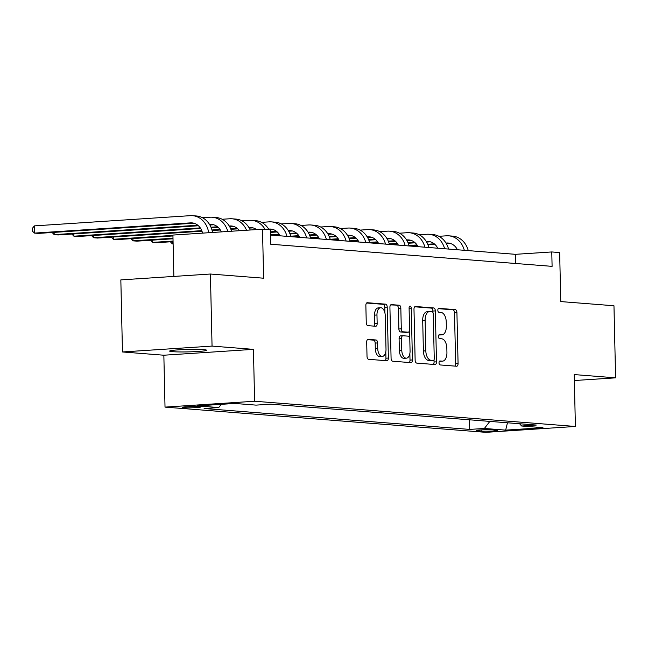<?xml version="1.0" encoding="UTF-8"?>
<svg xmlns="http://www.w3.org/2000/svg" width="648" height="648" viewBox="0 0 648 648"><rect width="100%" height="100%" fill="white"/><g stroke="black" fill="none" stroke-linecap="round" stroke-linejoin="round"><path stroke-width="0.97" d="M439.02 362.88A1.985 1.077 86.3 0 0 440.154 364.946L456.589 366.233A2.835 1.539 86.3 0 0 456.71 366.233A2.835 1.539 86.3 0 0 458.071 363.528L456.921 312.595A2.835 1.539 86.3 0 0 455.309 309.639L438.866 308.351A1.985 1.077 86.3 0 0 438.785 308.351A1.985 1.077 86.3 0 0 437.829 310.246A1.985 1.077 86.3 0 0 438.955 312.312L441.085 312.474A9.08 4.933 86.3 0 1 446.245 321.918L446.334 326.163A9.08 4.933 86.3 0 1 441.976 334.838A9.08 4.933 86.3 0 1 441.588 334.83L439.466 334.668A1.985 1.077 86.3 0 0 439.376 334.66A1.985 1.077 86.3 0 0 438.429 336.563A1.985 1.077 86.3 0 0 439.555 338.629L441.685 338.791A9.08 4.933 86.3 0 1 446.837 348.235L446.934 352.48A9.08 4.933 86.3 0 1 442.576 361.147A9.08 4.933 86.3 0 1 442.187 361.147L440.065 360.985A1.985 1.077 86.3 0 0 439.976 360.976A1.985 1.077 86.3 0 0 439.02 362.88M172.652 351.686A18.492 1.215 178.7 0 0 193.42 351.718A18.492 1.215 178.7 0 0 206.639 350.252A18.492 1.215 178.7 0 0 203.642 349.661A18.492 1.215 178.7 0 0 182.874 349.62A18.492 1.215 178.7 0 0 169.655 351.095A18.492 1.215 178.7 0 0 172.652 351.686M183.692 407.705A9.25 0.608 178.7 0 0 194.076 407.722A9.25 0.608 178.7 0 0 200.686 406.985A9.25 0.608 178.7 0 0 199.187 406.693A9.25 0.608 178.7 0 0 188.795 406.677A9.25 0.608 178.7 0 0 182.193 407.406A9.25 0.608 178.7 0 0 183.692 407.705M368.177 339.366A2.835 1.539 86.3 0 0 368.056 339.366A2.835 1.539 86.3 0 0 366.695 342.079L367.019 356.368A2.835 1.539 86.3 0 0 368.631 359.316L386.888 360.75A2.835 1.539 86.3 0 0 387.01 360.758A2.835 1.539 86.3 0 0 388.371 358.044L387.212 307.111A2.835 1.539 86.3 0 0 385.601 304.155L367.343 302.721A2.835 1.539 86.3 0 0 367.222 302.721A2.835 1.539 86.3 0 0 365.861 305.435L366.25 322.696A2.835 1.539 86.3 0 0 367.861 325.644L375.678 326.26A2.835 1.539 86.3 0 0 375.8 326.26A2.835 1.539 86.3 0 0 377.16 323.546L376.966 314.993A7.59 4.123 86.3 0 1 380.611 307.743A7.59 4.123 86.3 0 1 385.244 315.641L386.006 349.175A7.59 4.123 86.3 0 1 382.361 356.416A7.59 4.123 86.3 0 1 377.727 348.519L377.598 342.938A2.835 1.539 86.3 0 0 375.986 339.981L367.934 339.382M574.355 380.53L615.6 377.833L613.964 305.759L560.763 301.579L559.653 252.566L551.772 251.951L552.096 266.36L270.718 244.231L270.386 229.821L262.505 229.198L172.919 235.07L173.858 276.421M212.05 346.097L122.464 351.961L163.847 355.217L253.433 349.353L212.05 346.097L210.414 274.023L263.623 278.211L262.505 229.198M253.433 349.353L254.607 401.242L575.4 426.465L485.814 432.338L165.021 407.114L254.607 401.242M615.6 377.833L574.217 374.576L575.4 426.465M415.133 360.15A2.835 1.539 86.3 0 0 416.745 363.099L435.01 364.541A2.835 1.539 86.3 0 0 435.124 364.541A2.835 1.539 86.3 0 0 436.493 361.827L435.335 310.894A2.835 1.539 86.3 0 0 433.723 307.946L415.465 306.504A2.835 1.539 86.3 0 0 415.344 306.504A2.835 1.539 86.3 0 0 413.983 309.218L415.133 360.15M410.945 362.645L392.688 361.211A2.835 1.539 86.3 0 1 391.076 358.255L389.918 307.322A2.835 1.539 86.3 0 1 391.279 304.617A2.835 1.539 86.3 0 1 391.4 304.617L399.217 305.232A2.835 1.539 86.3 0 1 400.829 308.181L401.298 328.836A2.835 1.539 86.3 0 0 402.91 331.792L408.094 332.197A2.835 1.539 86.3 0 0 408.216 332.197A2.835 1.539 86.3 0 0 409.577 329.492L409.091 307.986A1.985 1.077 86.3 0 1 410.038 306.083A1.985 1.077 86.3 0 1 411.253 308.156L412.428 359.94A2.835 1.539 86.3 0 1 411.067 362.645A2.835 1.539 86.3 0 1 410.945 362.645M122.464 351.961L120.836 279.896L210.414 274.023M496.247 430.086L492.772 429.81A8.959 0.591 178.7 0 0 482.711 429.794A8.959 0.591 178.7 0 0 476.312 430.507A8.959 0.591 178.7 0 0 477.762 430.799L481.229 431.066A8.959 0.591 178.7 0 0 491.289 431.082A8.959 0.591 178.7 0 0 497.696 430.377A8.959 0.591 178.7 0 0 496.247 430.086M519.583 423.735L521.664 426.011L536.309 425.056L270.694 404.166L256.049 405.122L234.762 403.453L197.478 405.891L218.757 407.568L204.112 408.524L469.727 429.413L484.372 428.458L489.839 421.403M521.664 426.011L542.943 427.688L505.659 430.126L484.372 428.458M163.847 355.217L165.021 407.114M551.772 251.951L515.452 254.324L270.508 235.062M515.662 263.493L515.452 254.324M469.508 419.799L469.727 429.413M221.26 404.336L218.757 407.568M507.465 422.788L505.659 430.126M439.457 361.284L439.765 361.309A9.08 4.933 86.3 0 0 440.154 361.309L442.576 361.147M441.976 334.838L439.555 334.992A9.08 4.933 86.3 0 1 439.174 334.992L438.858 334.967M454.904 366.104A2.835 1.539 86.3 0 0 455.649 363.682L454.499 312.749A2.835 1.539 86.3 0 0 452.887 309.801L438.259 308.651M432.945 312.522L432.913 311.056A2.835 1.539 86.3 0 0 431.301 308.1L414.728 306.796M433.326 364.403A2.835 1.539 86.3 0 0 434.071 361.989L434.022 359.818M433.212 360.442A1.985 1.077 86.3 0 0 433.301 360.442A1.985 1.077 86.3 0 0 434.249 358.546L433.237 313.834A1.985 1.077 86.3 0 0 432.111 311.769L429.867 311.591A9.08 4.933 86.3 0 0 429.478 311.591A9.08 4.933 86.3 0 0 425.12 320.258L425.817 350.819A9.08 4.933 86.3 0 0 430.969 360.264L433.212 360.442L430.79 360.604A1.985 1.077 86.3 0 0 430.88 360.604A1.985 1.077 86.3 0 0 430.96 360.588M427.445 311.753A9.08 4.933 86.3 0 0 427.056 311.753A9.08 4.933 86.3 0 0 422.699 320.42L425.12 320.258M430.79 360.604L428.547 360.426A9.08 4.933 86.3 0 1 423.395 350.981L422.699 320.42M390.663 304.908L399.217 305.232M405.915 332.343A2.835 1.539 86.3 0 1 405.794 332.359A2.835 1.539 86.3 0 1 405.672 332.359L400.488 331.946A2.835 1.539 86.3 0 1 398.876 328.998L398.407 308.343A2.835 1.539 86.3 0 0 396.795 305.386M409.35 331.047L409.496 337.511M409.86 353.557L410.006 360.094L412.428 359.94M401.784 350.276A7.59 4.123 86.3 0 0 406.418 358.174A7.59 4.123 86.3 0 0 410.062 350.924L409.795 339.106A2.835 1.539 86.3 0 0 408.183 336.158L402.999 335.753A2.835 1.539 86.3 0 0 402.878 335.753A2.835 1.539 86.3 0 0 401.517 338.459L401.784 350.276L399.362 350.43A7.59 4.123 86.3 0 0 403.996 358.328L406.418 358.174M402.756 335.769L400.577 335.907A2.835 1.539 86.3 0 0 400.456 335.907A2.835 1.539 86.3 0 0 399.095 338.621L401.517 338.459M399.362 350.43L399.095 338.621M409.261 362.516A2.835 1.539 86.3 0 0 410.006 360.094M382.361 356.416L379.939 356.578A7.59 4.123 86.3 0 1 375.305 348.681L375.176 343.092A2.835 1.539 86.3 0 0 373.564 340.143L367.44 339.657M380.611 307.743L378.189 307.905A7.59 4.123 86.3 0 0 374.544 315.147L376.966 314.993M373.993 326.122A2.835 1.539 86.3 0 0 374.738 323.708L374.544 315.147M384.92 312.968L384.791 307.265A2.835 1.539 86.3 0 0 383.179 304.317L366.606 303.013M385.204 360.62A2.835 1.539 86.3 0 0 385.949 358.206L385.803 351.807M457.448 249.764A14.45 12.093 -85.5 0 0 448.149 243.024A14.45 12.093 -85.5 0 0 446.683 243.016L445.994 243.057M434.257 243.826L427.721 244.256M417.029 244.96L409.018 245.479M450.06 243.365L446.326 243.608M434.873 244.353L427.955 244.806M417.393 245.503L409.666 246.005M438.907 236.309L446.521 235.807A21.676 18.144 94.5 0 1 448.716 235.823A21.676 18.144 94.5 0 1 464.324 250.306M448.716 235.823L452.652 236.131A21.676 18.144 94.5 0 1 468.269 250.614M437.748 248.216A14.45 12.093 -85.5 0 0 428.441 241.477A14.45 12.093 -85.5 0 0 426.983 241.461L426.295 241.51M414.55 242.279L408.021 242.708M397.329 243.405L389.318 243.931M430.353 241.809L426.619 242.06M415.166 242.806L408.248 243.259M397.686 243.956L389.966 244.458M419.207 234.754L426.821 234.26A21.676 18.144 94.5 0 1 429.008 234.268A21.676 18.144 94.5 0 1 444.625 248.759M429.008 234.268L432.945 234.584A21.676 18.144 94.5 0 1 448.562 249.067M418.041 246.669A14.45 12.093 -85.5 0 0 408.734 239.922A14.45 12.093 -85.5 0 0 407.276 239.914L406.588 239.963M394.851 240.732L388.314 241.153M377.622 241.858L369.611 242.384M410.654 240.262L406.912 240.505M395.458 241.259L388.549 241.712M377.978 242.401L370.259 242.911M399.5 233.207L407.114 232.705A21.676 18.144 94.5 0 1 409.301 232.721A21.676 18.144 94.5 0 1 424.918 247.204M409.301 232.721L413.246 233.029A21.676 18.144 94.5 0 1 428.863 247.52M398.342 245.114A14.45 12.093 -85.5 0 0 389.035 238.375A14.45 12.093 -85.5 0 0 387.569 238.367L386.88 238.407M375.143 239.177L368.607 239.606M357.915 240.311L349.904 240.829M390.947 238.715L387.212 238.958M375.759 239.711L368.842 240.157M358.279 240.854L350.56 241.356M379.793 231.66L387.407 231.158A21.676 18.144 94.5 0 1 389.602 231.174A21.676 18.144 94.5 0 1 405.211 245.657M389.602 231.174L393.539 231.482A21.676 18.144 94.5 0 1 409.155 245.965M378.635 243.567A14.45 12.093 -85.5 0 0 369.328 236.828A14.45 12.093 -85.5 0 0 367.87 236.82L367.181 236.86M355.436 237.63L348.908 238.059M338.216 238.756L330.205 239.282M371.247 237.16L367.505 237.411M356.052 238.156L349.134 238.61M338.572 239.306L330.853 239.809M360.094 230.105L367.708 229.611A21.676 18.144 94.5 0 1 369.895 229.619A21.676 18.144 94.5 0 1 385.511 244.11M369.895 229.619L373.831 229.935A21.676 18.144 94.5 0 1 389.448 244.418M358.927 242.02A14.45 12.093 -85.5 0 0 349.62 235.273A14.45 12.093 -85.5 0 0 348.162 235.264L347.474 235.313M335.737 236.083L329.2 236.512M318.508 237.209L310.497 237.735M351.54 235.613L347.798 235.856M336.353 236.609L329.435 237.063M318.865 237.751L311.145 238.261M340.386 228.558L348 228.056A21.676 18.144 94.5 0 1 350.187 228.072A21.676 18.144 94.5 0 1 365.804 242.555M350.187 228.072L354.132 228.38A21.676 18.144 94.5 0 1 369.749 242.87M339.228 240.465A14.45 12.093 -85.5 0 0 329.921 233.726A14.45 12.093 -85.5 0 0 328.463 233.717L327.767 233.758M316.03 234.527L309.493 234.957M298.801 235.661L290.79 236.188M173.121 243.891L172.409 243.94L173.121 243.996M331.833 234.066L328.099 234.309M316.645 235.062L309.728 235.516M299.165 236.204L291.446 236.706M172.36 241.672L172.409 243.94L170.392 241.801M320.679 227.011L328.293 226.508A21.676 18.144 94.5 0 1 330.488 226.525A21.676 18.144 94.5 0 1 346.105 241.007M330.488 226.525L334.425 226.832A21.676 18.144 94.5 0 1 350.041 241.315M319.521 238.918A14.45 12.093 -85.5 0 0 310.214 232.178A14.45 12.093 -85.5 0 0 308.756 232.17L308.067 232.211M296.322 232.98L289.794 233.41M279.102 234.106L271.091 234.633M173.057 241.056L152.709 242.393L156.646 242.7L173.073 241.623M312.134 232.511L308.391 232.762M296.938 233.507L290.021 233.96M279.458 234.657L271.739 235.159M152.653 240.116L152.709 242.393L150.684 240.246M300.98 225.455L308.594 224.961A21.676 18.144 94.5 0 1 310.781 224.978A21.676 18.144 94.5 0 1 326.398 239.46M310.781 224.978L314.726 225.285A21.676 18.144 94.5 0 1 330.334 239.768M299.813 237.371A14.45 12.093 -85.5 0 0 290.507 230.623A14.45 12.093 -85.5 0 0 289.049 230.615L288.36 230.664M276.623 231.433L270.435 231.838M172.992 238.221L133.002 240.837L136.947 241.153L173.008 238.788M292.426 230.963L288.684 231.206M277.239 231.96L270.451 232.405M132.953 238.569L133.002 240.837L130.985 238.699M281.273 223.908L288.887 223.414A21.676 18.144 94.5 0 1 291.074 223.422A21.676 18.144 94.5 0 1 306.69 237.905M291.074 223.422L295.018 223.738A21.676 18.144 94.5 0 1 310.635 238.221M280.114 235.815A14.45 12.093 -85.5 0 0 270.807 229.076A14.45 12.093 -85.5 0 0 269.349 229.068L268.661 229.117M172.927 235.386L113.295 239.29L117.239 239.598L172.943 235.953M272.719 229.416L268.985 229.659M113.246 237.022L113.295 239.29L111.278 237.152M261.565 222.361L269.179 221.859A21.676 18.144 94.5 0 1 271.374 221.875A21.676 18.144 94.5 0 1 286.991 236.358M271.374 221.875L275.311 222.183A21.676 18.144 94.5 0 1 290.928 236.666M256.535 229.586A14.45 12.093 -85.5 0 0 251.1 227.529A14.45 12.093 -85.5 0 0 249.642 227.521L248.954 227.561M237.209 228.331L230.68 228.76M219.988 229.465L211.977 229.983M201.763 230.656L93.596 237.743L97.532 238.051L201.982 231.206M253.02 227.869L249.278 228.112M237.824 228.857L230.907 229.311M220.344 230.008L212.131 230.542M93.539 235.475L93.596 237.743L91.571 235.605M241.866 220.814L249.48 220.312A21.676 18.144 94.5 0 1 251.667 220.328A21.676 18.144 94.5 0 1 265.072 229.4M251.667 220.328L255.612 220.636A21.676 18.144 94.5 0 1 269.009 229.708M270.459 232.762A21.676 18.144 94.5 0 1 271.22 235.119M239.476 230.704A14.45 12.093 -85.5 0 0 231.401 225.982A14.45 12.093 -85.5 0 0 229.935 225.966L229.246 226.014M217.509 226.784L210.973 227.213M200.281 227.91L73.888 236.188L77.833 236.504L200.637 228.452M233.312 226.314L229.57 226.557M218.125 227.31L211.208 227.764M73.84 233.92L73.888 236.188L71.871 234.049M222.159 219.259L229.773 218.765A21.676 18.144 94.5 0 1 231.96 218.773A21.676 18.144 94.5 0 1 246.548 230.243M231.96 218.773L235.904 219.089A21.676 18.144 94.5 0 1 250.25 230M221.341 231.895A14.45 12.093 -85.5 0 0 211.694 224.427A14.45 12.093 -85.5 0 0 210.236 224.419L209.547 224.467M197.802 225.237L54.181 234.641L58.126 234.949L198.418 225.763M213.605 224.767L209.871 225.01M54.132 232.373L54.181 234.641L52.164 232.502M202.451 217.712L210.065 217.21A21.676 18.144 94.5 0 1 212.261 217.226A21.676 18.144 94.5 0 1 227.813 231.474M212.261 217.226L216.197 217.534A21.676 18.144 94.5 0 1 231.587 231.223M202.549 233.126A14.45 12.093 -85.5 0 0 191.986 222.88A14.45 12.093 -85.5 0 0 190.528 222.871L34.482 233.094L38.418 233.401L193.906 223.22M34.32 225.885L34.482 233.094L32.465 231.231L32.4 228.347L34.32 225.885L190.366 215.663A21.676 18.144 94.5 0 1 192.553 215.679A21.676 18.144 94.5 0 1 208.713 232.721M192.553 215.679L196.498 215.987A21.676 18.144 94.5 0 1 212.56 232.47M481.205 429.867L481.229 431.066M477.746 430.15L477.762 430.799M439.765 361.309L442.187 361.147M439.174 334.992L441.588 334.83M452.887 309.801L455.309 309.639M454.499 312.749L456.921 312.595M455.649 363.682L458.071 363.528M431.301 308.1L433.723 307.946M432.913 311.056L435.335 310.894M434.071 361.989L436.493 361.827M423.395 350.981L425.817 350.819M428.547 360.426L430.969 360.264M398.407 308.343L400.829 308.181M398.876 328.998L401.298 328.836M400.488 331.946L402.91 331.792M405.672 332.359L408.094 332.197M409.099 308.294L411.253 308.156M373.564 340.143L375.986 339.981M375.176 343.092L377.598 342.938M375.305 348.681L377.727 348.519M374.738 323.708L377.16 323.546M383.179 304.317L385.601 304.155M384.791 307.265L387.212 307.111M385.949 358.206L388.371 358.044M449.591 243.243L446.683 243.016M429.883 241.696L426.983 241.461M410.184 240.141L407.276 239.914M390.477 238.594L387.569 238.367M370.769 237.047L367.87 236.82M351.07 235.491L348.162 235.264M331.363 233.944L328.463 233.717M311.656 232.397L308.756 232.17M291.956 230.85L289.049 230.615M272.249 229.295L269.349 229.068M252.542 227.748L249.642 227.521M232.843 226.201L229.935 225.966M213.135 224.645L210.236 224.419M193.428 223.098L190.528 222.871M430.88 360.604L433.301 360.442M427.056 311.753L429.478 311.591M405.794 332.359L408.216 332.197M400.456 335.907L402.878 335.753"/></g></svg>

